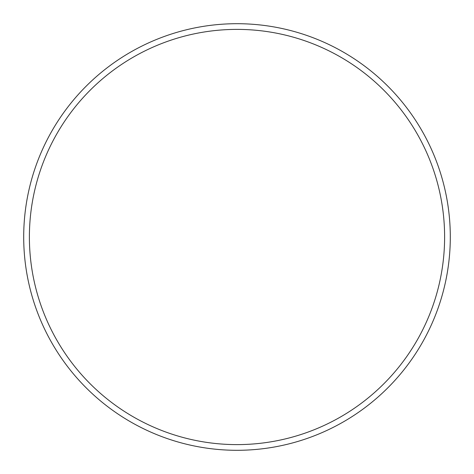 <?xml version="1.0" encoding="UTF-8"?>
<svg xmlns="http://www.w3.org/2000/svg" width="474" height="474" viewBox="0 0 474 474"><rect width="100%" height="100%" fill="white"/><g stroke="black" fill="none" stroke-linecap="round" stroke-linejoin="round"><path stroke-width="0.71" d="M450.3 237A213.3 213.3 0 0 1 237 450.3A213.3 213.3 0 0 1 23.7 237A213.3 213.3 0 0 1 237 23.7A213.3 213.3 0 0 1 450.3 237M444.612 237A207.612 207.612 0 0 0 237 29.388A207.612 207.612 0 0 0 29.388 237A207.612 207.612 0 0 0 237 444.612A207.612 207.612 0 0 0 444.612 237"/></g></svg>
